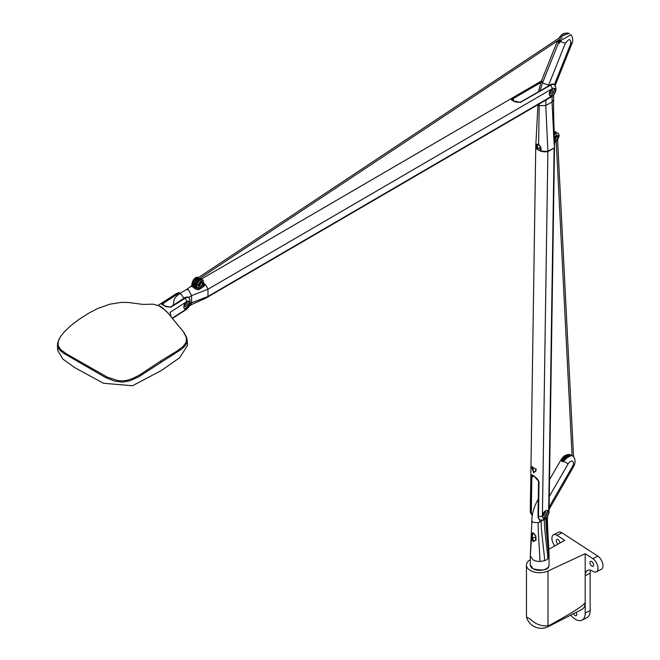 <?xml version="1.0" encoding="UTF-8"?>
<svg xmlns="http://www.w3.org/2000/svg" width="660" height="660" viewBox="0 0 660 660"><rect width="100%" height="100%" fill="white"/><g stroke="black" fill="none" stroke-linecap="round" stroke-linejoin="round"><path stroke-width="0.99" d="M202.306 279.543A5.074 2.929 120 0 0 201.82 279.122L200.887 278.586A5.074 2.929 -60 0 0 199.485 278.396L199.452 278.396A5.074 2.929 -60 0 0 198.355 278.834A5.074 2.929 -60 0 0 195.079 283.173A5.074 2.929 -60 0 0 195.673 287.273M195.195 286.77A0.718 0.561 145.2 0 1 194.378 286.654C193.24 283.734 194.18 280.987 197.2 278.413L198.033 279.031M201.82 279.122A5.074 2.929 120 0 0 199.287 279.378A5.074 2.929 120 0 0 195.855 286.704M193.957 285.722A5.074 2.929 -60 0 1 197.34 278.248A5.074 2.929 -60 0 1 197.794 278.025M195.36 286.984A5.074 2.929 -60 0 1 194.939 286.852M199.188 285.236A2.318 1.337 120 0 0 200.731 282.356M194.263 286.473L193.867 286.242A5.074 2.929 -60 0 1 193.091 282.183A5.074 2.929 -60 0 1 196.399 277.712A5.074 2.929 -60 0 1 198.767 277.373M530.302 559.688A13.225 7.639 -0 0 0 526.449 565.076A13.225 7.639 -0 0 0 533.965 571.964A13.225 7.639 -0 0 0 547.981 571.015L585.197 553.682L585.197 602.291A15.436 8.366 62.9 0 1 581.988 609.37L548.361 626.579A15.436 8.366 -117.1 0 0 550.176 624.938A7.78 4.942 125.6 0 1 547.981 625.721C541.381 626.456 535.309 624.129 529.774 618.758L526.482 617.075A15.436 15.436 0 0 0 548.361 626.579M590.626 570.232A11.575 6.27 -117.1 0 0 590.147 573.202L585.197 575.735A11.575 6.27 62.9 0 1 587.606 570.43A11.575 6.27 62.9 0 1 592.878 571.288A7.722 4.183 -117.1 0 0 596.392 571.857A7.722 4.183 -117.1 0 0 597.638 565.752A7.722 4.183 -117.1 0 0 592.878 558.682L585.197 553.682M548.815 549.277L564.712 540.342L557.032 535.342A7.722 4.183 -117.1 0 0 553.517 534.773L558.467 532.24A7.722 4.183 62.9 0 1 561.982 532.81L597.828 556.149A7.722 4.183 62.9 0 1 602.588 563.219A7.722 4.183 62.9 0 1 601.342 569.316L596.392 571.857M533.123 568.763A9.149 5.28 -0 0 0 533.206 568.813A9.149 5.28 -0 0 0 546.224 568.763M526.449 565.076L526.482 617.075M570.718 615.136A15.436 8.366 -117.1 0 0 581.988 620.169A15.436 8.366 -117.1 0 0 585.197 613.099L585.197 602.291C584.933 604.676 573.26 612.224 550.176 624.938M590.147 573.202L590.147 610.566A15.436 8.366 62.9 0 1 586.938 617.636L581.988 620.169M553.517 534.773A7.722 4.183 -117.1 0 0 554.829 545.903M558.038 544.096A2.755 1.493 62.9 0 1 556.413 541.571A2.755 1.493 62.9 0 1 556.875 539.459A2.755 1.493 62.9 0 1 558.822 540.276A2.755 1.493 62.9 0 1 559.961 543.015M593.612 565.01A2.755 1.493 62.9 0 1 593.035 566.272A2.755 1.493 62.9 0 1 590.452 564.498A2.755 1.493 62.9 0 1 590.527 561.363A2.755 1.493 62.9 0 1 592.507 562.221A2.755 1.493 62.9 0 1 593.612 565.01M576.196 612.332A2.755 1.493 62.9 0 1 576.782 614.369A2.755 1.493 62.9 0 1 576.213 615.631A2.755 1.493 62.9 0 1 573.548 613.693M562.411 461.579L563.368 461.224L562.609 461.439L563.178 461.695M562.312 461.266L561.998 461.563L562.699 461.67M549.26 496.559L568.153 463.848L563.533 461.175L562.798 461.497M563.797 461.414L562.468 460.647L562.601 461.356L562.039 461.109L561.709 460.276L561.808 461.233M569.712 455.557A8.143 4.702 120 0 0 562.468 460.647L562.081 460.342L571.436 455.433M569.596 455.68L563.392 461.101C567.113 455.656 570.529 454.195 573.631 456.704L573.647 456.72C575.578 459.896 575.504 463.287 573.424 466.892L549.07 509.454M563.533 461.175L565.933 458.032L569.011 455.887L571.808 455.532L573.631 456.704M571.7 455.483L569.753 454.468L566.75 455.111L563.83 457.372L561.709 460.276M561.932 460.993L561.998 461.563M535.664 540.078L534.575 541.002L533.56 540.837L532.43 537.784L531.506 537.603L533.049 541.555L536.019 540.21L535.862 535.837L533.049 532.669L531.605 533.709L532.538 533.923L533.049 532.669M534.575 541.002L535.565 539.888L535.706 536.044L533.074 532.826M531.605 533.709L531.506 537.603M543.708 512.548A2.318 1.337 -60 0 1 542.982 513.81M538.172 515.79L538.494 516.318A9.372 5.313 0.9 0 0 542.404 516.169A4.414 2.549 -60 0 1 544.351 511.772A4.414 2.549 -60 0 1 547.726 510.617A4.414 2.549 -60 0 1 548.641 512.696A4.414 2.549 -60 0 1 546.686 517.102A4.414 2.549 -60 0 1 543.312 518.257A4.414 2.549 -60 0 1 542.404 516.169L547.874 151.618A9.372 5.313 -179.1 0 1 535.771 146.363A9.372 5.313 -179.1 0 1 535.771 146.322M542.809 517.778A4.414 2.549 120 0 0 547.47 512.02A4.414 2.549 120 0 0 547.066 510.411M542.726 514.445A2.318 1.337 120 0 0 542.718 514.676A2.318 1.337 120 0 0 543.196 515.765A2.318 1.337 120 0 0 544.962 515.163A2.318 1.337 120 0 0 545.985 512.845A2.318 1.337 120 0 0 545.506 511.756A2.318 1.337 120 0 0 544.129 512.011M542.751 515.089A2.318 1.337 120 0 0 544.739 512.127A2.318 1.337 120 0 0 544.706 511.714M533.231 467.668L532.867 468.212L533.824 472.312L535.425 471.587L535.92 470.407M536.126 470.514L533.676 472.741L531.985 468.121L532.01 466.612A9.372 5.313 -179.1 0 0 536.151 469.004L535.986 470.011M532.884 467.412L532.867 468.212L531.985 468.121M534.014 475.942L532.199 475.365L531.836 477.23L530.896 477.04C530.673 474.738 531.589 474.292 533.635 475.712L539.014 481.726L538.494 516.318A7.409 4.273 120 0 0 542.66 519.94C539.74 520.608 538.189 519.296 538.015 516.005L538.535 481.412L539.014 481.726M554.515 146.594A9.372 5.313 -179.1 0 1 554.515 146.644A9.372 5.313 -179.1 0 1 554.111 148.145L547.874 151.618M538.61 148.252A7.276 4.125 0.9 0 0 540.639 149.696M542.66 519.94A9.372 9.372 0 0 0 549.046 511.203A9.372 5.313 0.9 0 1 548.641 512.696L554.111 148.145M203.709 283.082A1.65 0.899 155.1 0 0 204.097 283.28L204.806 284.98L203.742 286.44A1.65 0.899 56.4 0 1 203.197 285.252L203.14 284.732A2.203 1.114 -5.9 0 0 203.75 284.105L203.197 285.252L198.907 288.527L198.355 288.791L196.82 287.727A2.203 1.114 -5.9 0 0 198.775 287.273L198.907 288.527A1.65 0.734 48.1 0 0 199.378 289.352L197.67 289.757L195.137 288.758L194.296 287.958L195.566 287.636L195.88 286.77M192.819 283.66L192.151 283.429L193.281 279.947L196.226 277.266M192.324 285.244L191.466 285.978L191.92 284.559A2.203 1.427 6.2 0 0 191.944 284.914L192.151 283.429A2.203 1.444 -174.5 0 1 192.085 282.959L193.281 279.947M193.314 279.881L195.599 277.571M185.039 303.328A2.26 1.303 -60 0 1 184.437 304.367M191.879 285.178L191.944 284.914A1.65 1.617 105.7 0 1 191.136 286.423L191.491 285.945M199.411 280.591L196.812 284.237L196.432 285.904L196.036 285.59L198.833 280.277C200.83 278.784 202.348 278.998 203.387 280.912L201.853 279.634L199.411 280.591L198.833 280.277L195.987 286.25M201.853 279.634A2.203 1.675 103.1 0 1 201.754 281.152L200.483 281.399L198.611 284.344L198.569 285.433A2.203 1.13 173.3 0 1 196.432 285.904L196.325 287.166L195.137 288.758M196.251 277.258L196.779 277.513M196.177 285.755L196.82 287.727L195.888 289.171M195.962 286.349L195.682 287.727L194.296 287.95L192.431 286.795M204.806 284.98A1.65 0.949 10.2 0 1 203.75 284.105L203.61 282.001A2.203 1.097 174.8 0 0 203.536 281.771L203.61 282.001A2.203 1.097 174.8 0 1 202.958 282.876A147.964 95.246 113.6 0 0 203.14 284.732M202.389 283.453L201.556 282.249L199.996 282.934L199.18 284.971L199.798 286.423L201.589 285.838L202.389 283.453M199.221 285.524A2.26 1.303 120 0 0 201.003 282.653A2.26 1.303 120 0 0 200.962 282.265M192.208 286.721L192.448 285.838L192.217 286.753M192.126 286.605L193.883 287.669M203.75 283.453L203.602 282.934M192.25 286.729L191.276 286.531A1.65 1.543 101.4 0 0 192.126 284.749L193.058 283.957L192.448 286.745M192.109 285.664L192.951 284.163M194.337 287.974L195.517 287.628L195.987 286.259M203.742 286.44L199.378 289.352M188.471 297.437L191.59 295.622L207.958 289.253L207.991 296.439A9.372 5.387 -120.2 0 1 206.844 297.569L551.257 96.954A9.372 5.387 -120.2 0 0 552.395 95.832A4.414 2.549 -60 0 1 550.176 96.055A4.414 2.549 -60 0 1 549.499 92.532A4.414 2.549 -60 0 1 552.37 88.646A4.414 2.549 -60 0 1 554.59 88.415A4.414 2.549 -60 0 1 555.266 91.938A4.414 2.549 -60 0 1 552.395 95.832L207.991 296.439L191.614 302.808L190.583 305.225L189.461 305.877M520.245 102.465L550.572 85.165L550.06 84.909C552.577 83.234 554.466 83.935 555.72 87.004A7.409 4.273 120 0 0 550.572 85.165A9.372 5.387 -120.2 0 1 552.37 88.646L207.958 289.253A9.372 5.387 -120.2 0 0 204.897 284.163M549.673 95.584A4.414 2.549 120 0 0 551.232 95.156A4.414 2.549 120 0 0 553.921 88.217M549.59 92.243A2.318 1.337 120 0 0 550.06 93.563A2.318 1.337 120 0 0 551.224 93.448A2.318 1.337 120 0 0 552.725 91.402A2.318 1.337 120 0 0 552.37 89.554A2.318 1.337 120 0 0 551.207 89.677A2.318 1.337 120 0 0 550.993 89.818M549.615 92.887A2.318 1.337 120 0 0 549.978 92.73A2.318 1.337 120 0 0 551.562 89.512M540.854 82.5L513.381 98.497L511.954 99.693L512.985 100.749C510.733 99.693 510.65 98.703 512.754 97.779L513.381 98.497L513.389 100.799M520.872 102.473L512.985 100.749M540.713 150.645L540.919 151.099L547.42 151.635A9.372 5.338 0.7 0 0 547.874 151.561L554.111 148.063A9.372 5.338 0.7 0 0 554.235 147.799L554.515 146.363M547.874 151.561L545.812 105.476L539.187 105.625L539.212 103.975M540.788 150.249L540.928 150.752A9.372 5.313 0.9 0 0 547.882 151.165L554.111 148.063M557.997 42.223L559.243 43.378M559.762 42.908L558.55 42.537L559.597 40.161L558.938 39.988L558.038 42.124L558.64 42.306M558.591 42.562L559.391 43.024M559.795 42.908L558.55 42.537L558.731 42.092M554.359 84.703L570.702 43.865L571.906 43.675C573.309 40.73 572.995 37.752 570.958 34.724L560.29 40.771L559.424 42.925M561.099 40.928L559.597 40.161L559.762 42.05M560.736 36.993L567.971 33L569.489 33.825M538.915 148.574L538.923 148.088M554.251 131.134A5.288 3.052 120 0 0 554.177 131.076L554.664 131.588M540.672 147.18L537.405 148.88L537.463 145.349L537.809 144.375L538.676 144.523M539.187 105.625L538.147 104.593L539.187 105.625L538.61 144.292L540.829 147.551M537.405 148.88L536.778 148.706L535.78 146.099M557.486 133.015L557.857 133.171A5.288 3.052 120 0 0 555.274 133.394L554.284 133.774M557.098 132.907L555.027 133.361M556.594 136.323L554.647 139.631A2.591 1.493 120 0 0 556.231 137.742A2.591 1.493 120 0 0 556.537 136.339M540.919 151.099L540.986 147.576L538.61 144.292L537.306 144.012L536.836 145.183L538.824 144.614M537.413 148.533L536.786 148.36A9.372 5.313 -179.1 0 1 535.78 145.91L535.78 145.91A9.372 5.313 -179.1 0 1 536.184 144.416A9.372 5.313 -179.1 0 0 535.78 145.91L535.78 145.91A9.372 5.313 -179.1 0 0 536.786 148.36L536.778 148.706M549.904 91.493A2.26 1.303 120 0 0 550.498 90.453M554.128 144.614L552.049 102.003L545.812 105.476L545.894 100.081M554.524 146.19C554.895 144.276 553.146 112.505 553.624 99.957L552.049 102.003L552.131 96.376M554.293 133.947L555.472 133.567A5.214 3.011 -60 0 1 558.855 134.359L557.857 133.171A5.288 3.052 120 0 1 558.385 133.633M556.215 136.48A2.236 1.287 -60 0 1 557.304 136.381A2.236 1.287 -60 0 1 557.766 137.437A2.236 1.287 -60 0 1 556.157 140.159A2.236 1.287 -60 0 1 555.068 140.25A2.236 1.287 -60 0 1 554.73 138.443A2.236 1.287 -60 0 1 556.215 136.48M159.052 305.852A9.925 5.395 57.3 0 1 162.871 308.129M162.179 307.725L159.877 306.281M170.965 316.322A9.372 5.098 -122.7 0 0 170.008 312.37L186.904 301.513L189.288 301.389A4.414 2.549 120 0 0 189.131 301.29A4.414 2.549 120 0 0 186.747 301.612A4.414 2.549 120 0 0 184.008 305.506A4.414 2.549 120 0 0 184.718 308.929A4.414 2.549 120 0 0 187.102 308.599L189.502 305.646A4.414 2.549 120 0 1 187.102 308.599L172.359 318.079M164.695 305.951L170.825 307.213L186.442 297.437L187.984 297.388L189.329 298.287L190.27 301.661L190.014 303.088L189.288 301.389M178.134 292.809L162.706 302.519C160.982 303.451 161.023 304.252 162.83 304.928A9.372 5.098 57.3 0 1 164.323 305.786M184.214 308.451A4.414 2.549 120 0 0 185.93 307.923A4.414 2.549 120 0 0 188.463 301.084M190.014 303.088L189.502 305.646M184.132 305.11A2.318 1.337 120 0 0 184.594 306.438A2.318 1.337 120 0 0 186.912 305.101A2.318 1.337 120 0 0 186.912 302.428A2.318 1.337 120 0 0 185.658 302.593A2.318 1.337 120 0 0 185.534 302.684M184.156 305.762A2.318 1.337 120 0 0 186.103 302.379M180.667 292.933L178.093 292.825L176.162 293.75A9.372 5.098 57.3 0 1 176.88 293.42L177.523 294.129L162.442 303.88L162.83 304.928M163.292 305.135L164.62 305.745C165.157 306.702 167.054 307.106 170.305 306.95L170.825 307.213M158.879 305.77L153.07 304.169L143.014 304.417L128.741 302.511L121.374 302.371L109.849 304.194L97.697 308.517L89.735 312.601L79.216 319.25L70.892 325.561L64.284 331.848L60.151 337.186L58.105 341.806L58.179 345.7L60.745 349.66L66.578 353.95L107.341 377.165L117.901 380.614L122.372 380.902L127.091 380.292L133.006 378.345L139.491 375.061L161.081 360.748L176.913 351.12L183.076 346.492L186.161 342.26L186.466 337.722L183.356 331.675L167.285 312.213L163.333 308.583L158.879 305.77L166.114 310.885L175.659 322.319M183.909 332.459L186.714 337.516L187.192 341.368L185.674 345.13L182.201 348.736L138.641 376.86L129.995 380.762L122.71 382.14L114.766 381.175L105.691 377.586L63.36 353.141L59.763 350.089L57.8 346.937L57.593 342.969L59.383 338.522M187.242 340.106L187.506 345.427L179.636 357.745L161.584 370.384L132.536 385.753L103.463 383.27L74.555 367.513L62.807 359.024L57.692 350.32L58.055 347.572M556.735 132.874A5.074 2.929 120 0 0 554.276 133.592M554.235 132.544A5.074 2.929 -60 0 1 556.306 132.528L555.984 131.917L554.202 131.662M554.606 139.177A2.318 1.337 120 0 0 555.877 137.602A2.318 1.337 120 0 0 556.141 136.521M554.194 131.323A5.074 2.929 -60 0 1 554.351 131.406L554.705 131.604M197.2 278.413L564.102 34.757L564.787 35.104M597.828 556.149L592.878 558.682M561.982 532.81L557.032 535.342M547.981 571.015L547.981 625.721M590.147 610.566L585.197 613.099M562.081 460.342L561.049 459.739L549.516 479.713M538.255 499.694L538.263 499.207M562.601 461.356L563.145 461.67M549.104 507.045L572.558 466.389L573.424 466.892M549.565 506.22L550.432 506.723M568.153 463.848A4.414 2.549 -60 0 1 572.558 461.299A4.414 2.549 -60 0 1 572.558 466.389M547.486 516.236L546.975 517.654C546.629 525.789 549.384 553.303 549.046 556.207A9.372 5.412 0 0 0 549.046 556.075A9.372 5.412 0 0 0 549.046 556.066A9.372 5.412 0 0 0 549.046 555.926M535.359 540.507L533.56 540.837L533.049 541.555M535.656 537.322L532.43 537.784L532.538 533.923L534.196 533.684M531.787 533.915L530.302 555.934L531.861 520.641C531.968 513.62 534.039 506.599 538.048 499.579M530.302 555.934L533.049 559.894A9.372 5.412 0 0 0 539.913 561.479C540.202 558.607 537.892 530.838 538.181 522.736L533.049 522.34L531.861 520.641M530.302 564.894L533.09 568.821C543.642 571.156 548.955 569.844 549.046 564.894A9.372 5.412 180 0 1 543.262 569.893A9.372 5.412 180 0 1 533.049 568.722A9.372 5.412 180 0 1 530.302 564.894L530.302 556.075M546.975 517.654L544.351 519.42C543.79 527.456 548.27 556.066 547.709 558.855A9.372 5.412 0 0 0 548.641 557.65L549.046 556.207M547.709 558.855A9.372 5.412 180 0 1 544.5 560.711C545.044 557.931 540.688 529.246 541.233 521.218L539.674 522.118L539.773 519.808M539.913 561.479L544.5 560.711M548.641 557.65C549.095 554.821 545.457 526.589 545.911 518.521L545.919 518.051M544.351 519.42L541.233 521.218M539.674 522.118L538.181 522.736M533.676 472.741L533.824 472.312M533.915 476.066L531.836 477.23L531.316 511.822L530.376 511.632A7.409 4.273 120 0 0 530.483 512.911L532.273 515.468M538.692 481.189L538.535 481.412C538.362 479.837 536.761 478.03 533.75 475.967L533.635 475.712M532.381 514.841A6.971 4.026 -60 0 1 531.316 511.822M535.771 146.363L530.302 510.922A9.372 5.313 0.9 0 0 530.376 511.632L530.896 477.04M198.611 284.344A2.203 0.602 -170.2 0 1 196.812 284.237M173.341 305.002L174.116 299.722L175.23 297.586L178.975 293.923L181.046 294.096L183.925 298.204M198.775 287.273A147.964 95.246 113.6 0 0 198.569 285.433M202.958 282.876L201.754 281.152M193.108 287.116L193.908 287.661M178.975 293.923L186.376 289.608L188.455 289.781L191.59 295.622L191.614 302.808L190.154 303.666M204.427 285.796A1.65 0.949 31.2 0 1 203.569 284.774M513.373 100.972L513.257 100.724C514.387 101.937 516.755 102.432 520.352 102.209L549.945 85.156M541.406 81.089L512.754 97.779M540.111 90.7L542.479 82.954L558.476 42.983M557.502 40.862L541.167 81.683L542.479 82.954L548.608 85.099L565.356 43.238L559.985 41.489M538.453 91.666L541.167 81.683L542.371 81.502M560.125 39.121A8.143 4.702 120 0 0 559.597 40.161M555.151 85.544L571.906 43.675L571.205 42.801M570.702 43.865C570.991 38.478 569.209 38.272 565.356 43.238M536.836 145.183L536.786 148.36M548.608 85.099L548.279 85.948M555.34 142.164A2.203 1.295 -119.1 0 0 555.654 142.065A2.203 1.295 -119.1 0 0 556.141 141.042A3.308 1.906 120 0 0 558.525 137.016A3.308 1.906 -60 0 0 556.223 135.597A2.203 1.295 -119.1 0 0 555.472 133.567L554.301 134.219M554.532 141.941L556.141 141.042M554.392 136.62L556.223 135.597M184.379 298.089L184.998 298.105A9.372 5.098 57.3 0 1 186.904 301.513M187.258 308.5A9.372 5.098 57.3 0 1 186.301 309.515L172.565 318.343M179.883 293.395L177.523 294.129M162.706 302.519L163.358 303.229L163.449 305.036M170.214 307.189L184.478 297.85C187.217 296.34 189.024 296.885 189.898 299.467M161.164 362.018L160.751 360.962M199.889 278.347L562.023 37.859M568.417 33.693L564.102 34.757M571.758 455.491L569.745 454.468C566.033 454.385 563.137 456.142 561.049 459.739M547.486 516.4C547.198 526.342 549.029 549.557 549.046 556.066M549.046 564.894L549.046 556.075M535.846 468.905L535.425 471.587M530.302 510.922A9.372 9.372 0 0 0 530.483 512.911M554.515 146.644L549.046 511.203M198.322 277.25L195.393 277.695M191.92 284.559L192.085 282.959M186.384 289.608L191.515 285.92M206.844 297.569C203.065 299.764 193.075 303.493 190.583 305.225M201.547 278.965L541.456 80.974M551.257 96.954A9.372 9.372 0 0 0 555.72 87.004M567.971 33L564.118 33.322L561.413 34.931L558.583 38.428M554.491 131.356L553.955 130.919M540.622 150.818L540.68 147.287L538.213 144.342M535.771 146.289L537.999 103.917M553.699 94.9L553.624 99.957M558.855 134.359L559.168 136.15L555.654 142.065L554.54 142.692M158.045 305.39L176.162 293.75M190.27 301.661L186.301 309.515M57.42 344.99L57.692 350.32M183.661 332.104L184.124 332.747M556.248 141.685L572.063 455.582M557.617 140.332L573.548 456.605"/></g></svg>
